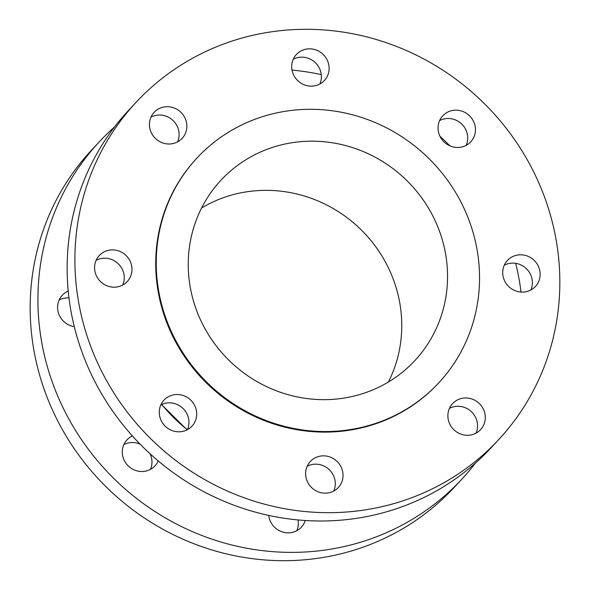 <?xml version="1.0" encoding="UTF-8"?>
<svg xmlns="http://www.w3.org/2000/svg" width="590" height="590" viewBox="0 0 590 590"><rect width="100%" height="100%" fill="white"/><g stroke="black" fill="none" stroke-linecap="round" stroke-linejoin="round"><path stroke-width="0.89" d="M268.738 515.402A19.116 18.253 43 0 0 295.089 531.524A19.116 18.253 43 0 0 301.328 527.231A19.116 18.253 43 0 0 305.237 520.491M140.11 444.152A19.116 18.253 43 0 0 125.508 443.857A19.116 18.253 43 0 0 123.841 444.639M132.381 435.922A19.116 18.253 43 0 0 127.02 439.83A19.116 18.253 43 0 0 125.936 463.224A19.116 18.253 43 0 0 148.754 470.178A19.116 18.253 43 0 0 154.993 465.886A19.116 18.253 43 0 0 158.231 460.938M68.978 297.943A19.116 18.253 43 0 0 60.814 299.233A19.116 18.253 43 0 0 59.148 300.015M68.226 291.054A19.116 18.253 43 0 0 62.326 295.207A19.116 18.253 43 0 0 58.845 314.131A19.116 18.253 43 0 0 74.288 326.668M114.556 126.924A247.616 236.413 43 0 0 99.194 141.924A247.616 236.413 43 0 0 85.226 444.993A247.616 236.413 43 0 0 380.757 535.078A247.616 236.413 43 0 0 461.579 479.464A247.616 236.413 43 0 0 475.444 463.076M99.194 141.924L91.443 150.244A247.616 236.413 43 0 0 77.474 453.312A247.616 236.413 43 0 0 373.005 543.397A247.616 236.413 43 0 0 453.828 487.783L461.579 479.464M448.997 111.503A19.116 18.253 43 0 0 442.758 115.795A19.116 18.253 43 0 0 441.681 139.196A19.116 18.253 43 0 0 464.492 146.143A19.116 18.253 43 0 0 470.731 141.851A19.116 18.253 43 0 0 471.808 118.457A19.116 18.253 43 0 0 448.997 111.503M466.159 145.361A19.116 18.253 43 0 0 462.125 124.46A19.116 18.253 43 0 0 441.246 119.822A19.116 18.253 43 0 0 439.579 120.603M302.655 50.157A19.116 18.253 43 0 0 296.416 54.457A19.116 18.253 43 0 0 295.339 77.851A19.116 18.253 43 0 0 318.15 84.805A19.116 18.253 43 0 0 324.389 80.513A19.116 18.253 43 0 0 325.474 57.112A19.116 18.253 43 0 0 302.655 50.157M319.824 84.023A19.116 18.253 43 0 0 315.783 63.115A19.116 18.253 43 0 0 294.911 58.476A19.116 18.253 43 0 0 293.237 59.258M160.392 108.029A19.116 18.253 43 0 0 154.152 112.321A19.116 18.253 43 0 0 153.076 135.715A19.116 18.253 43 0 0 175.894 142.669A19.116 18.253 43 0 0 182.126 138.377A19.116 18.253 43 0 0 183.21 114.984A19.116 18.253 43 0 0 160.392 108.029M177.56 141.888A19.116 18.253 43 0 0 173.519 120.987A19.116 18.253 43 0 0 152.648 116.348A19.116 18.253 43 0 0 150.974 117.13M105.544 251.215A19.116 18.253 43 0 0 99.304 255.507A19.116 18.253 43 0 0 98.228 278.9A19.116 18.253 43 0 0 121.039 285.855A19.116 18.253 43 0 0 127.278 281.563A19.116 18.253 43 0 0 128.355 258.162A19.116 18.253 43 0 0 105.544 251.215M122.705 285.073A19.116 18.253 43 0 0 118.671 264.165A19.116 18.253 43 0 0 97.793 259.526A19.116 18.253 43 0 0 96.126 260.308M170.237 395.831A19.116 18.253 43 0 0 163.998 400.123A19.116 18.253 43 0 0 162.921 423.524A19.116 18.253 43 0 0 185.732 430.471A19.116 18.253 43 0 0 191.971 426.179A19.116 18.253 43 0 0 193.048 402.786A19.116 18.253 43 0 0 170.237 395.831M187.399 429.69A19.116 18.253 43 0 0 183.357 408.789A19.116 18.253 43 0 0 162.486 404.15A19.116 18.253 43 0 0 160.819 404.932M316.572 457.176A19.116 18.253 43 0 0 310.34 461.469A19.116 18.253 43 0 0 309.256 484.862A19.116 18.253 43 0 0 332.074 491.817A19.116 18.253 43 0 0 338.313 487.524A19.116 18.253 43 0 0 339.39 464.131A19.116 18.253 43 0 0 316.572 457.176M333.741 491.035A19.116 18.253 43 0 0 329.699 470.134A19.116 18.253 43 0 0 308.828 465.495A19.116 18.253 43 0 0 307.161 466.277M458.836 399.305A19.116 18.253 43 0 0 452.596 403.604A19.116 18.253 43 0 0 451.52 426.998A19.116 18.253 43 0 0 474.338 433.952A19.116 18.253 43 0 0 480.57 429.66A19.116 18.253 43 0 0 481.654 406.259A19.116 18.253 43 0 0 458.836 399.305M476.005 433.171A19.116 18.253 43 0 0 471.963 412.263A19.116 18.253 43 0 0 451.092 407.624A19.116 18.253 43 0 0 449.425 408.405M513.691 256.126A19.116 18.253 43 0 0 507.452 260.419A19.116 18.253 43 0 0 506.375 283.812A19.116 18.253 43 0 0 529.186 290.767A19.116 18.253 43 0 0 535.425 286.475A19.116 18.253 43 0 0 536.502 263.081A19.116 18.253 43 0 0 513.691 256.126M530.852 289.985A19.116 18.253 43 0 0 526.811 269.084A19.116 18.253 43 0 0 505.94 264.445A19.116 18.253 43 0 0 504.273 265.227M264.217 150.435A132.411 126.422 43 0 0 220.999 180.171A132.411 126.422 43 0 0 213.536 342.237A132.411 126.422 43 0 0 371.567 390.41A132.411 126.422 43 0 0 414.785 360.667A132.411 126.422 43 0 0 422.256 198.609A132.411 126.422 43 0 0 264.217 150.435M388.404 382.003A132.411 126.422 43 0 0 365.21 234.009A132.411 126.422 43 0 0 218.433 199.59A132.411 126.422 43 0 0 201.596 207.997M197.097 157.906L196.573 158.474A165.075 157.611 43 0 0 187.259 360.527A165.075 157.611 43 0 0 384.282 420.582A165.075 157.611 43 0 0 438.156 383.5L438.687 382.94A165.075 157.611 43 0 0 448.002 180.887A165.075 157.611 43 0 0 250.979 120.832A165.075 157.611 43 0 0 197.097 157.906A165.075 157.611 43 0 0 187.782 359.959A165.075 157.611 43 0 0 384.805 420.014A165.075 157.611 43 0 0 438.687 382.94M136.172 102.218L128.421 110.537A247.616 236.413 43 0 0 114.453 413.612A247.616 236.413 43 0 0 409.991 503.698A247.616 236.413 43 0 0 490.806 448.075L498.557 439.757A247.616 236.413 43 0 0 512.526 136.688A247.616 236.413 43 0 0 216.995 46.603A247.616 236.413 43 0 0 136.172 102.218A247.616 236.413 43 0 0 122.204 405.293A247.616 236.413 43 0 0 417.735 495.379A247.616 236.413 43 0 0 498.557 439.757M521.022 292.057A247.616 236.413 43 0 0 515.712 263.332M449.89 145.848A247.616 236.413 43 0 0 439.919 136.224M321.262 74.598A247.616 236.413 43 0 0 292.013 70.077M150.421 469.397A19.116 18.253 43 0 0 150.081 453.776M296.763 530.742A19.116 18.253 43 0 0 297.987 519.923M161.749 404.475A160.908 153.629 43 0 0 187.318 429.734M187.096 429.852L161.535 404.57"/></g></svg>
